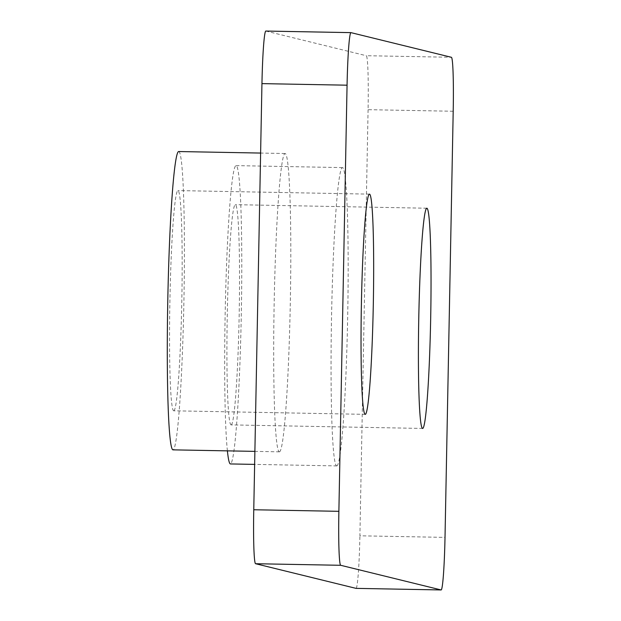 <?xml version="1.0" encoding="UTF-8"?>
<svg xmlns="http://www.w3.org/2000/svg" width="621" height="621" viewBox="0 0 621 621"><rect width="100%" height="100%" fill="white"/><g stroke="black" fill="none" stroke-linecap="round" stroke-linejoin="round"><path stroke-width="0.47" stroke-dasharray="3.1 2.33" d="M453.198 111.252L368.082 109.676A53.282 2.88 91.1 0 0 366.243 55.704L451.351 57.279M368.082 109.676L359.901 535.807L445.016 537.382M356.081 588.366A53.282 2.88 91.1 0 0 359.901 535.807M173.74 410.799A110.127 5.954 91.1 0 0 173.81 410.807A110.127 5.954 91.1 0 0 181.806 300.805A110.127 5.954 91.1 0 0 177.893 190.585A110.127 5.954 91.1 0 0 169.913 299.912A110.127 5.954 91.1 0 0 173.74 410.799M231.113 424.88A110.127 5.954 91.1 0 0 231.183 424.896A110.127 5.954 91.1 0 0 239.178 314.894A110.127 5.954 91.1 0 0 235.266 204.666A110.127 5.954 91.1 0 0 227.286 314.001A110.127 5.954 91.1 0 0 231.113 424.88M227.402 450.862A149.187 8.065 -88.9 0 1 225.912 283.479A149.187 8.065 -88.9 0 1 235.988 165.621A149.187 8.065 -88.9 0 1 241.29 314.932A149.187 8.065 -88.9 0 1 230.461 463.941M336.745 465.897A149.187 8.065 91.1 0 0 336.846 465.913A149.187 8.065 91.1 0 0 347.675 316.904A149.187 8.065 91.1 0 0 342.381 167.592A149.187 8.065 91.1 0 0 331.56 315.693A149.187 8.065 91.1 0 0 336.745 465.897M178.623 151.54A149.187 8.065 -88.9 0 1 183.917 300.843A149.187 8.065 -88.9 0 1 173.088 449.852M279.38 451.816A149.187 8.065 91.1 0 0 279.473 451.832A149.187 8.065 91.1 0 0 290.31 302.815A149.187 8.065 91.1 0 0 285.008 153.511A149.187 8.065 91.1 0 0 274.195 301.612A149.187 8.065 91.1 0 0 279.38 451.816M265.842 31.058L366.243 55.704M369.394 194.132L177.893 190.585M365.311 414.354L173.81 410.807M426.759 208.221L235.266 204.666M422.676 428.443L231.183 424.896M342.381 167.592L235.988 165.621M336.846 465.913L254.641 464.392M285.008 153.511L260.618 153.061M279.473 451.832L254.889 451.374"/><path stroke-width="0.93" d="M451.351 57.279A53.282 2.88 -88.9 0 1 453.198 111.252L445.016 537.382A53.282 2.88 -88.9 0 1 441.158 589.95A53.282 2.88 -88.9 0 1 441.12 589.942L340.719 565.296A53.282 2.88 -88.9 0 1 338.88 511.324L347.061 85.193A53.282 2.88 -88.9 0 1 350.912 32.626A53.282 2.88 -88.9 0 1 350.95 32.634L451.351 57.279M365.233 414.347A110.127 5.954 -88.9 0 1 361.406 303.467A110.127 5.954 -88.9 0 1 369.394 194.132A110.127 5.954 -88.9 0 1 373.306 304.36A110.127 5.954 -88.9 0 1 365.311 414.354A110.127 5.954 -88.9 0 1 365.233 414.347M422.606 428.436A110.127 5.954 -88.9 0 1 418.779 317.548A110.127 5.954 -88.9 0 1 426.759 208.221A110.127 5.954 -88.9 0 1 430.679 318.441A110.127 5.954 -88.9 0 1 422.676 428.443A110.127 5.954 -88.9 0 1 422.606 428.436M441.12 589.942L356.012 588.366A53.282 2.88 91.1 0 0 356.05 588.374A53.282 2.88 91.1 0 0 356.081 588.366L441.158 589.95M356.012 588.366L255.611 563.721L340.719 565.296M338.88 511.324L253.764 509.748A53.282 2.88 91.1 0 0 255.611 563.721M253.764 509.748L261.946 83.618L347.061 85.193M350.881 32.634L265.842 31.058A53.282 2.88 91.1 0 0 265.804 31.05A53.282 2.88 91.1 0 0 261.946 83.618M254.641 464.392L230.461 463.941A149.187 8.065 -88.9 0 1 230.36 463.926A149.187 8.065 -88.9 0 1 227.402 450.862M254.889 451.374L173.088 449.852A149.187 8.065 -88.9 0 1 172.987 449.845A149.187 8.065 -88.9 0 1 167.802 299.632A149.187 8.065 -88.9 0 1 178.623 151.54L260.618 153.061M350.912 32.626L265.804 31.05"/></g></svg>
